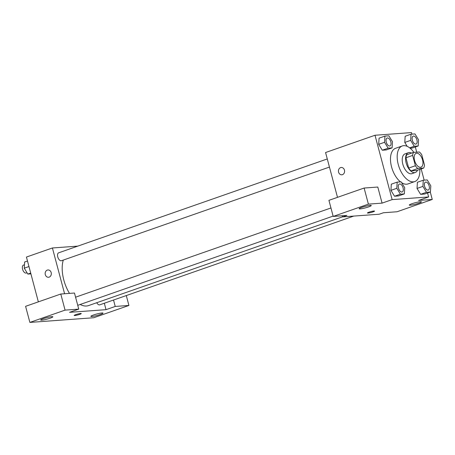 <?xml version="1.0" encoding="UTF-8"?>
<svg xmlns="http://www.w3.org/2000/svg" width="455" height="455" viewBox="0 0 455 455"><rect width="100%" height="100%" fill="white"/><g stroke="black" fill="none" stroke-linecap="round" stroke-linejoin="round"><path stroke-width="0.68" d="M422.564 159.955A7.337 3.902 -109.3 0 1 420.994 167.173A7.337 3.902 -109.3 0 1 414.892 161.536A7.337 3.902 -109.3 0 1 416.154 153.318A7.337 3.902 -109.3 0 1 422.564 159.955M419.362 151.987L413.51 152.414A9.964 5.301 -109.3 0 0 412.639 155.422L415.387 165.739A9.964 5.301 -109.3 0 0 417.792 168.504L423.639 168.077A9.964 5.301 -109.3 0 0 424.509 165.074L421.762 154.751A9.964 5.301 -109.3 0 0 419.362 151.987M417.792 168.504L411.087 170.847L416.939 170.42L423.639 168.077M411.087 170.847A9.964 5.301 -109.3 0 1 408.681 168.083L415.387 165.739M413.51 152.414L406.804 154.757A9.964 5.301 -109.3 0 0 405.94 157.76L408.681 168.083M411.525 153.107A10.482 5.574 70.7 0 0 408.414 152.692A10.482 5.574 70.7 0 0 406.378 163.72A10.482 5.574 70.7 0 0 414.545 172.644A10.482 5.574 70.7 0 0 415.33 172.485A10.482 5.574 70.7 0 0 417.502 170.221M415.33 172.485L411.98 173.656A10.482 5.574 -109.3 0 1 411.195 173.816A10.482 5.574 -109.3 0 1 403.022 164.892A10.482 5.574 -109.3 0 1 405.064 153.864L408.414 152.692M405.94 157.76L412.639 155.422M419.817 169.414A18.865 10.038 -109.3 0 1 414.744 181.573A18.865 10.038 -109.3 0 1 399.046 167.07A18.865 10.038 -109.3 0 1 402.294 145.947A18.865 10.038 -109.3 0 1 413.902 152.385M414.744 181.573L408.038 183.911A18.865 10.038 -109.3 0 1 401.657 182.705M400.502 181.881A18.865 10.038 -109.3 0 1 390.782 163.129A18.865 10.038 -109.3 0 1 395.594 148.29L402.294 145.947M411.911 134.134L411.496 132.587L375.011 135.254L392.136 199.614L428.621 196.947L427.569 192.994M424.151 180.152L421.171 168.942M416.712 152.18L415.324 146.976M423.269 180.22L417.4 182.267L417.03 188.444L420.613 194.336L424.56 194.046L430.43 191.999L430.8 185.822L427.217 179.93L423.269 180.22L422.9 186.396L426.477 192.289L430.43 191.999M397.181 182.125L391.311 184.173L390.942 190.355L394.525 196.242L398.472 195.951L404.341 193.904L404.711 187.727L401.128 181.835L397.181 182.125L396.811 188.302L400.389 194.194L404.341 193.904M384.936 136.108L379.072 138.155L378.702 144.337L382.28 150.224L386.232 149.934L392.096 147.886L392.466 141.71L388.883 135.817L384.936 136.108L384.566 142.284L388.143 148.176L392.096 147.886M412.321 148.029L410.097 148.194L412.321 148.029L418.185 145.981L418.554 139.804L414.971 133.912L411.024 134.202L410.655 140.379L414.232 146.271L418.185 145.981M411.024 134.202L405.16 136.25L404.791 142.426L407.162 146.334L404.791 142.426L410.655 140.379M341.25 167.48A3.668 3.077 -94.2 0 0 340.579 167.622A3.668 3.077 85.8 0 1 341.244 167.48A3.668 3.077 85.8 0 1 344.583 170.915A3.668 3.077 85.8 0 1 341.779 174.8A3.668 3.077 85.8 0 1 338.497 171.768A3.668 3.077 85.8 0 1 340.579 167.622A3.668 3.077 -94.2 0 0 338.497 171.768A3.668 3.077 -94.2 0 0 341.785 174.8M364.114 188.04L368.396 204.13L333.202 216.426L328.925 200.337L364.114 188.04L377.798 187.039L382.081 203.129L392.136 199.614M337.496 197.339L325.575 152.527L375.011 135.254M342.393 215.755L342.695 216.887L346.886 215.425L333.202 216.426M368.607 206.894A6.29 0.756 165.1 0 0 371.263 205.524A6.29 0.756 165.1 0 0 364.99 206.411A6.29 0.756 165.1 0 0 359.103 208.76A6.29 0.756 165.1 0 0 362.425 208.561A6.29 0.756 165.1 0 0 368.607 206.894M382.081 203.129L368.396 204.13M342.695 216.887L379.186 214.225L383.372 212.758L397.056 211.757L432.25 199.461L430.276 192.05M432.25 199.461L418.566 200.462L428.621 196.947M418.776 203.226A6.29 0.756 165.1 0 0 421.432 201.861A6.29 0.756 165.1 0 0 415.159 202.748A6.29 0.756 165.1 0 0 409.278 205.091A6.29 0.756 165.1 0 0 412.594 204.892A6.29 0.756 165.1 0 0 418.776 203.226M367.452 212.986A3.668 0.438 165.1 0 0 368.061 213.065A3.668 0.438 -14.9 0 1 367.452 212.986A3.668 0.438 -14.9 0 1 370.882 211.615A3.668 0.438 -14.9 0 1 374.539 211.097A3.668 0.438 -14.9 0 1 372.093 212.189A3.668 0.438 -14.9 0 1 368.061 213.065A3.668 0.438 165.1 0 0 372.088 212.189A3.668 0.438 165.1 0 0 374.539 211.097M342.672 216.79L88.566 305.578A28.341 15.078 -109.3 0 1 80.177 304.469M69.478 293.39A28.341 15.078 -109.3 0 1 63.291 260.072M353.78 216.079L99.764 304.833A4.192 2.229 -109.3 0 1 96.761 302.717M329.443 167.076L61.431 260.726A4.192 2.229 -109.3 0 1 57.944 257.502A4.192 2.229 -109.3 0 1 58.667 252.809L327.281 158.954M106.021 309.667L69.535 312.335L78.749 309.116L65.071 310.117L29.876 322.413L93.73 317.744L128.919 305.447L115.24 306.448L106.021 309.667L104.314 303.246M77.811 246.121L52.41 247.975L64.587 293.748M74.176 315.457A3.668 0.438 165.1 0 0 76.116 315.338A3.668 0.438 165.1 0 0 79.716 314.365A3.668 0.438 -14.9 0 1 76.116 315.343A3.668 0.438 -14.9 0 1 74.176 315.457A3.668 0.438 -14.9 0 1 77.612 314.087A3.668 0.438 -14.9 0 1 81.269 313.575A3.668 0.438 -14.9 0 1 79.716 314.371A3.668 0.438 165.1 0 0 81.269 313.569M50.192 318.147A6.29 0.756 -14.9 0 1 44.016 319.82A6.29 0.756 -14.9 0 1 40.694 320.013A6.29 0.756 -14.9 0 1 46.575 317.67A6.29 0.756 -14.9 0 1 52.848 316.782A6.29 0.756 -14.9 0 1 50.192 318.147M100.362 314.479A6.29 0.756 -14.9 0 1 94.185 316.151A6.29 0.756 -14.9 0 1 90.863 316.35A6.29 0.756 -14.9 0 1 96.75 314.001A6.29 0.756 -14.9 0 1 103.018 313.114A6.29 0.756 -14.9 0 1 100.362 314.479M126.291 295.568L128.919 305.447M113.528 300.027L115.24 306.448M78.749 309.116L74.472 293.026L60.788 294.027L25.594 306.323L29.876 322.413M60.788 294.027L65.071 310.117M52.41 247.975L26.435 257.052L38.356 301.864M47.974 269.952A3.668 3.077 -94.2 0 0 47.303 270.094A3.668 3.077 85.8 0 1 47.974 269.952A3.668 3.077 85.8 0 1 51.307 273.387A3.668 3.077 85.8 0 1 48.509 277.271A3.668 3.077 85.8 0 1 45.221 274.24A3.668 3.077 85.8 0 1 47.303 270.094A3.668 3.077 -94.2 0 0 45.221 274.24A3.668 3.077 -94.2 0 0 48.509 277.271M27.482 261.005L24.627 262L24.257 268.183L27.84 274.069L30.9 273.847M24.257 268.183L28.955 266.539M27.84 274.069L30.695 273.074M27.033 272.744L26.236 273.023A4.192 2.229 -109.3 0 1 22.75 269.798A4.192 2.229 -109.3 0 1 23.472 265.106L24.462 264.759M415.989 144.047L416.012 144.042A4.192 2.229 -109.3 0 1 415.989 144.047A4.192 2.229 -109.3 0 1 412.497 140.828A4.192 2.229 -109.3 0 1 413.22 136.13A4.192 2.229 -109.3 0 1 413.237 136.13L413.248 136.125A4.192 2.229 -109.3 0 1 416.911 139.912A4.192 2.229 -109.3 0 1 416.012 144.042A4.192 2.229 -109.3 0 1 412.526 140.817A4.192 2.229 -109.3 0 1 413.248 136.125M409.682 147.858L414.232 146.271M405.16 136.25L404.791 142.426M389.924 145.947L389.901 145.953A4.192 2.229 -109.3 0 1 389.901 145.953A4.192 2.229 -109.3 0 1 386.409 142.733A4.192 2.229 -109.3 0 1 387.131 138.041A4.192 2.229 -109.3 0 1 387.148 138.036A4.192 2.229 -109.3 0 1 390.822 141.823A4.192 2.229 -109.3 0 1 389.924 145.947A4.192 2.229 -109.3 0 1 386.437 142.722A4.192 2.229 -109.3 0 1 387.159 138.03L387.131 138.041M379.072 138.155L378.702 144.337L384.566 142.284M378.702 144.337L382.28 150.224L388.143 148.176M382.28 150.224L386.232 149.934M428.246 190.059A4.192 2.229 -109.3 0 1 428.229 190.065A4.192 2.229 -109.3 0 1 424.742 186.846A4.192 2.229 -109.3 0 1 425.465 182.148A4.192 2.229 -109.3 0 1 425.476 182.148A4.192 2.229 -109.3 0 1 429.156 185.93A4.192 2.229 -109.3 0 1 428.257 190.059A4.192 2.229 -109.3 0 1 424.771 186.834A4.192 2.229 -109.3 0 1 425.493 182.142L425.465 182.148M417.4 182.267L417.03 188.444L422.9 186.396M417.03 188.444L420.613 194.336L426.477 192.289M420.613 194.336L424.56 194.046M402.157 191.97A4.192 2.229 -109.3 0 1 402.14 191.97A4.192 2.229 -109.3 0 1 398.654 188.751A4.192 2.229 -109.3 0 1 399.376 184.059A4.192 2.229 -109.3 0 1 399.388 184.053L399.405 184.048A4.192 2.229 -109.3 0 1 403.067 187.841A4.192 2.229 -109.3 0 1 402.169 191.964A4.192 2.229 -109.3 0 1 398.682 188.74A4.192 2.229 -109.3 0 1 399.405 184.048M391.311 184.173L390.942 190.355L396.811 188.302M390.942 190.355L394.525 196.242L400.389 194.194M394.525 196.242L398.472 195.951M77.742 305.322L333.117 216.091M75.581 297.195L330.956 207.963"/></g></svg>
